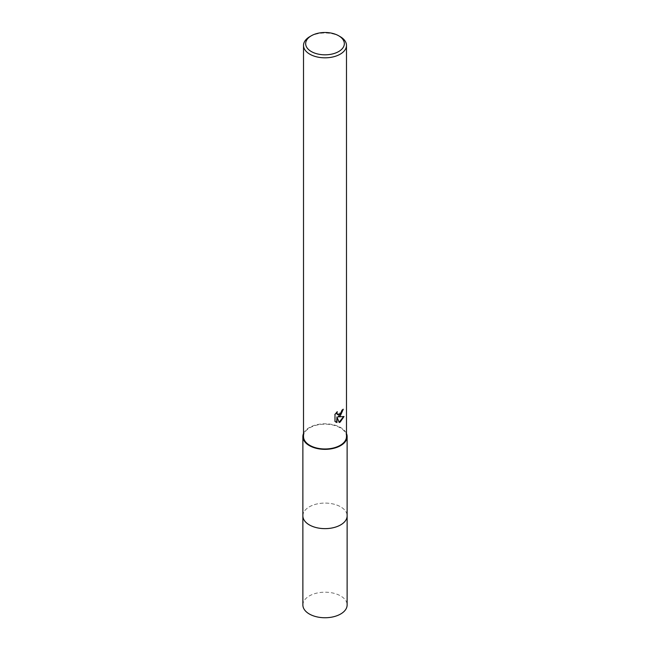 <?xml version="1.0" encoding="UTF-8"?>
<svg xmlns="http://www.w3.org/2000/svg" width="650" height="650" viewBox="0 0 650 650"><rect width="100%" height="100%" fill="white"/><g stroke="black" fill="none" stroke-linecap="round" stroke-linejoin="round"><path stroke-width="0.49" stroke-dasharray="3.25 2.44" d="M302.876 515.856A22.124 12.773 180 0 1 304.801 510.648A22.124 12.773 180 0 1 309.351 506.829A22.124 12.773 180 0 1 345.199 510.648A22.124 12.773 180 0 1 347.124 515.856M302.876 515.686A22.133 12.773 180 0 1 304.801 510.648A22.133 12.773 180 0 1 309.351 506.829A22.133 12.773 180 0 1 345.199 510.648A22.133 12.773 180 0 1 347.124 515.686M303.517 433.517A22.124 12.773 180 0 1 309.351 427.546A22.124 12.773 180 0 1 330.939 424.271A22.124 12.773 180 0 1 346.483 433.517M303.517 436.581A21.483 12.407 180 0 1 309.806 427.806A21.483 12.407 180 0 1 333.223 425.116A21.483 12.407 180 0 1 346.483 436.581M342.948 409.549L342.964 409.069A21.052 12.155 180 0 1 341.664 410.158L341.437 411.596L337.634 414.602M336.708 412.246L334.669 414.302L334.994 421.403M343.614 416.609L337.829 416.707M334.669 421.216L335.766 422.037M336.643 416.772L339.089 422.264M309.806 36.644A21.483 12.407 180 0 1 340.194 36.644M302.876 515.613A22.133 12.781 180 0 1 316.729 504.01A22.133 12.781 180 0 1 340.649 506.829A22.133 12.781 180 0 1 347.124 515.613M302.876 604.971A22.124 12.773 180 0 1 316.534 593.166A22.124 12.773 180 0 1 340.649 595.936A22.124 12.773 180 0 1 347.124 604.971"/><path stroke-width="0.97" d="M347.124 515.613A22.133 12.781 180 0 1 347.132 515.864A22.124 12.773 180 0 1 340.649 524.891A22.124 12.773 180 0 1 316.534 527.662A22.124 12.773 180 0 1 302.876 515.856A22.133 12.781 180 0 1 302.876 515.613M347.124 515.686A22.133 12.773 180 0 1 340.649 524.899A22.133 12.773 180 0 1 316.387 527.629A22.133 12.773 180 0 1 302.876 515.686M346.483 433.517A22.124 12.773 180 0 1 347.124 436.581A22.124 12.773 180 0 1 340.649 445.608A22.124 12.773 180 0 1 316.534 448.378A22.124 12.773 180 0 1 302.876 436.581A22.124 12.773 180 0 1 303.517 433.517M340.194 416.114L338.13 416.886L344.021 416.512L340.194 422.077L339.178 422.508L336.952 416.951L336.952 422.557L334.994 421.403L334.994 414.481L337.252 411.686L336.944 413.059L337.781 414.7L340.194 414.253L341.973 410.337A21.483 12.407 0 0 0 343.281 409.248L340.194 416.114M338.674 35.766L340.194 36.644A21.483 12.407 180 0 1 346.483 45.419A21.483 12.407 180 0 1 340.194 54.186A21.483 12.407 180 0 1 316.777 56.875A21.483 12.407 180 0 1 303.517 45.419A21.483 12.407 180 0 1 309.806 36.644L311.326 35.766A19.338 11.164 180 0 1 338.674 35.766A19.338 11.164 180 0 1 338.674 51.553A19.338 11.164 180 0 1 311.326 51.553A19.338 11.164 180 0 1 311.326 35.766L309.806 36.644M346.483 45.419L346.483 436.581A21.483 12.407 180 0 1 340.194 445.348A21.483 12.407 180 0 1 316.777 448.037A21.483 12.407 180 0 1 303.517 436.581L303.517 45.419M342.948 409.549L338.13 416.886M337.634 414.602L336.854 413.863L336.708 412.246M335.766 422.037L336.643 422.378L336.952 416.951M339.089 422.264L343.614 416.609M302.868 515.864L302.876 604.971A22.124 12.773 180 0 0 309.351 614.006A22.124 12.773 180 0 0 333.466 616.777A22.124 12.773 180 0 0 347.124 604.971L347.132 515.864A22.133 12.781 180 0 1 333.466 527.67A22.133 12.781 180 0 1 309.351 524.899A22.133 12.781 180 0 1 302.868 515.864L302.876 436.581M347.124 515.856L347.124 436.581"/></g></svg>
